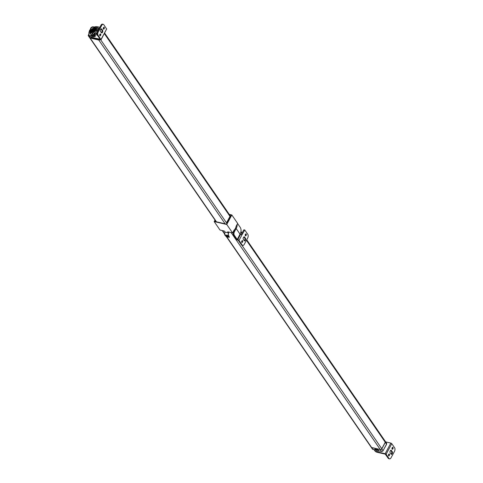 <?xml version="1.0" encoding="UTF-8"?>
<svg xmlns="http://www.w3.org/2000/svg" width="483" height="483" viewBox="0 0 483 483"><rect width="100%" height="100%" fill="white"/><g stroke="black" fill="none" stroke-linecap="round" stroke-linejoin="round"><path stroke-width="0.72" d="M376.354 449.927A0.616 0.332 -77.1 0 1 375.865 450.084L375.194 449.105L377.929 449.588M386.418 444.372L386.557 443.213A1.226 0.924 145.5 0 1 386.545 444.137L383.085 450.621A1.226 0.924 145.5 0 1 381.546 451.394L380.326 449.613L371.699 447.632A1.226 0.924 -34.5 0 1 371.192 447.264M375.194 449.105L375.726 449.081L375.194 449.105M382.928 450.856L386.587 444.312L385.325 442.362A1.226 0.924 -34.5 0 0 385.289 441.384M385.325 442.362L381.866 448.84A1.226 0.924 -34.5 0 1 380.326 449.613M226.919 237.014L371.626 447.518A1.226 0.924 145.5 0 1 371.149 447.21L226.612 236.942M371.626 447.518L380.248 449.504A1.226 0.924 145.5 0 0 381.787 448.731L385.247 442.247A1.226 0.924 145.5 0 0 385.259 441.323L246.71 239.773M90.086 37.952A1.226 0.924 145.5 0 1 89.615 37.644L88.389 35.863A1.226 0.924 -34.5 0 0 88.866 36.171L90.086 37.952L98.713 39.932A1.226 0.924 145.5 0 0 99.872 39.612M91.347 31.286L93.068 31.902C95.399 31.015 96.045 29.735 95.006 28.074C96.032 29.723 95.386 31.003 93.056 31.89L91.275 31.166M91.498 31.504L93.219 32.126C95.549 31.238 96.195 29.958 95.157 28.298C96.189 29.946 95.537 31.22 93.213 32.113L91.426 31.389M95.531 28.732L96.244 29.753A2.451 1.841 145.5 0 1 94.263 33.116L95.851 34.221M95.302 28.503C96.34 30.169 95.694 31.443 93.364 32.331L91.577 31.606M95.38 29.475L92.73 31.787M95.423 29.131L95.531 29.638M95.537 29.692L92.881 32.011M94.843 27.839C95.882 29.499 95.236 30.779 92.905 31.667L91.492 31.377L92.917 31.679C95.242 30.791 95.894 29.517 94.855 27.851M95.073 28.062L95.157 28.171A0.652 0.489 145.5 0 1 95.205 28.153A5.476 4.112 -34.5 0 1 99.063 28.781M91.329 31.141L92.76 31.455C95.091 30.568 95.737 29.294 94.704 27.628C95.731 29.282 95.085 30.556 92.754 31.443L90.967 30.725M91.039 30.84L91.341 31.154M91.027 30.695L92.458 31.015C94.559 30.302 95.29 29.113 94.662 27.453L94.034 27.054L94.934 28.092L92.446 31.003L91.033 30.707M94.541 27.392C95.574 29.058 94.928 30.332 92.597 31.22L90.889 30.622L92.609 31.238C94.94 30.344 95.586 29.071 94.547 27.41M90.738 30.399L90.49 29.578M90.502 29.246L91.408 30.64L92.132 30.731L94.251 29.433L94.62 28.316L93.267 30.369M94.62 28.316L93.388 26.903M93.479 26.909L94.034 27.054M94.662 27.453A2.451 1.841 145.5 0 1 94.704 27.507A2.451 1.841 145.5 0 1 94.934 28.092M90.49 29.077L91.408 30.64M91.776 30.719L92.132 30.731M90.792 29.904A2.137 1.606 -34.5 0 0 90.858 30.018A2.137 1.606 -34.5 0 0 91.685 30.556A2.137 1.606 -34.5 0 0 94.01 29.711A2.137 1.606 -34.5 0 0 94.378 27.597A2.137 1.606 -34.5 0 0 94.3 27.495M94.922 28.805L92.271 31.123M94.964 28.467L95.079 28.974M95.079 29.028L92.422 31.347M95.066 34.595L92.851 34.088A0.815 0.616 145.5 0 1 92.531 33.882L92.259 33.484A0.815 0.616 -34.5 0 1 92.199 33.357L92.313 32.669A2.451 1.841 145.5 0 1 92.205 32.53L91.643 31.721M92.313 32.669L91.939 32.029M94.263 33.116L94.076 33.375L93.364 32.331M97.729 31.081L96.135 29.614A2.451 1.841 145.5 0 1 96.244 29.753M95.06 34.764L92.839 34.257A0.942 0.706 145.5 0 1 92.464 33.997M94.445 35.953L93.799 36.527L93.624 36.02L93.823 36.303M93.968 36.237L93.811 35.935M93.648 36.545L94.414 36.104M93.4 26.843A2.137 1.606 -34.5 0 0 91.076 27.682A2.137 1.606 -34.5 0 0 90.707 29.795A2.137 1.606 -34.5 0 0 91.535 30.332A2.137 1.606 145.5 0 0 93.859 29.487A2.137 1.606 145.5 0 0 94.227 27.38A2.137 1.606 145.5 0 0 93.4 26.843M93.962 28.714L93.756 29.101A1.715 1.292 145.5 0 1 91.052 29.56A1.715 1.292 145.5 0 1 91.74 27.525A1.715 1.292 145.5 0 1 93.883 27.616A1.715 1.292 145.5 0 1 93.962 28.714M89.657 37.692A1.226 0.924 -34.5 0 0 90.164 38.06L98.792 40.041A1.226 0.924 -34.5 0 0 100.035 39.648M89.488 31.003A6.484 4.872 -34.5 0 0 89.524 35.754L89.874 36.261A6.484 4.872 -34.5 0 0 92.386 37.891L101.062 39.739L106.514 29.209M92.362 33.629A3.115 2.337 -34.5 0 0 92.501 34.082M97.463 30.664A1.672 1.256 145.5 0 0 97.584 30.58A3.115 2.337 -34.5 0 0 96.829 30.115M90.357 32.446A5.476 4.112 -34.5 0 0 90.14 33.683M97.035 35.265A0.652 0.489 145.5 0 1 97.216 34.873M90.889 35.778A0.652 0.489 145.5 0 1 91.233 35.217L91.353 35.138A0.652 0.489 145.5 0 1 92.12 35.138A4.021 3.019 -34.5 0 0 95.205 35.845A0.652 0.489 145.5 0 1 95.483 35.839M89.524 35.754A6.484 4.872 -34.5 0 0 92.036 37.384L100.138 39.22L97.373 35.168A2.596 1.407 -77.1 0 1 97.536 31.636L98.303 31.812L101.702 25.442A2.596 1.407 -77.1 0 1 103.253 24.325A2.596 1.407 -77.1 0 1 103.803 24.73L106.725 29.131M97.373 35.168L98.14 35.344L101.062 39.739M99.866 27.271L97.699 26.776A6.484 4.872 -34.5 0 0 94.058 27.066M97.747 31.238A3.115 2.337 -34.5 0 0 97.433 30.314A3.115 2.337 -34.5 0 0 96.226 29.529A3.115 2.337 -34.5 0 0 96.069 29.499M91.993 32.512A3.115 2.337 -34.5 0 0 92.301 33.84A3.115 2.337 -34.5 0 0 93.509 34.625A3.115 2.337 -34.5 0 0 97.047 33.218M89.916 32.252A5.476 4.112 -34.5 0 0 89.79 33.285L90.043 33.659M91.196 32.367A4.021 3.019 -34.5 0 0 91.136 32.953A0.652 0.489 145.5 0 1 90.617 33.599L90.478 33.647A0.652 0.489 145.5 0 1 89.79 33.285M98.635 29.584A0.652 0.489 145.5 0 1 97.964 29.529A4.021 3.019 -34.5 0 0 95.525 28.714M94.801 27.664A0.652 0.489 145.5 0 1 94.855 27.646A5.476 4.112 -34.5 0 1 99.093 28.618A0.652 0.489 145.5 0 1 99.124 28.66M97.427 35.247A0.652 0.489 145.5 0 1 96.811 35.114L96.745 35.011A0.652 0.489 145.5 0 1 96.95 34.287A4.021 3.019 -34.5 0 0 97.047 34.208M94.861 35.337A4.021 3.019 -34.5 0 1 91.776 34.631A0.652 0.489 145.5 0 0 91.003 34.631L90.882 34.71A0.652 0.489 145.5 0 0 90.641 35.537A5.476 4.112 -34.5 0 0 94.879 36.509A0.652 0.489 145.5 0 0 95.477 35.766L95.459 35.651A0.652 0.489 145.5 0 0 94.861 35.337L95.205 35.845M98.14 35.344A2.596 1.407 -77.1 0 1 98.303 31.812M102.613 30.314L101.762 29.077A1.455 0.791 102.9 0 0 101.454 28.847A1.455 0.791 102.9 0 0 100.452 29.765A1.455 0.791 102.9 0 0 100.494 31.449L101.345 32.693A1.455 0.791 102.9 0 0 101.653 32.922A1.455 0.791 102.9 0 0 102.656 31.999A1.455 0.791 102.9 0 0 102.613 30.314L101.853 30.139L101.032 28.944M103.374 29.022A0.978 0.531 -77.1 0 1 103.35 27.893A0.978 0.531 -77.1 0 1 104.02 27.271A0.978 0.531 -77.1 0 1 104.225 27.428A0.978 0.531 -77.1 0 1 104.256 28.557A0.978 0.531 -77.1 0 1 103.579 29.173A0.978 0.531 -77.1 0 1 103.374 29.022M99.818 35.688A0.978 0.531 -77.1 0 1 99.788 34.553A0.978 0.531 -77.1 0 1 100.464 33.937A0.978 0.531 -77.1 0 1 100.669 34.088A0.978 0.531 -77.1 0 1 100.693 35.223A0.978 0.531 -77.1 0 1 100.023 35.839A0.978 0.531 -77.1 0 1 99.818 35.688M103.253 24.325L102.487 24.15A2.596 1.407 -77.1 0 0 100.935 25.267L97.536 31.636M101.315 32.645A1.455 0.791 102.9 0 0 101.991 31.467A1.455 0.791 102.9 0 0 101.853 30.139M103.567 27.495A0.978 0.531 -77.1 0 1 103.271 28.775M100.005 34.16A0.978 0.531 -77.1 0 1 99.715 35.44M90.267 31.944L89.379 30.743L90.007 31.407L91.251 31.135M91.444 31.636L90.345 31.963L89.657 31.25L90.357 31.932M90.49 29.644L89.711 30.157M89.687 30.465L89.796 30.175A0.96 0.718 145.5 0 1 90.49 29.705M90.852 30.562L89.772 30.308M90.774 30.447L89.796 30.175M91.1 30.918A0.96 0.718 145.5 0 1 89.663 30.429L89.409 30.731M91.003 30.785L89.663 30.429M89.699 30.483A0.96 0.718 -34.5 0 0 89.729 31.051M90.502 29.771A0.96 0.718 -34.5 0 0 89.832 30.23M91.456 31.63L91.221 31.196L91.432 31.673L90.321 31.944L90.049 31.546L91.154 31.009M89.687 31.987A1.534 1.153 -34.5 0 0 89.729 32.053A1.534 1.153 -34.5 0 0 91.83 31.987M89.524 31.057A1.534 1.153 -34.5 0 0 89.639 31.92A1.534 1.153 -34.5 0 0 91.74 31.854M97.252 32.313L97.155 32.651M385.645 441.897L390.844 443.086L385.174 453.7L376.897 451.792A6.484 4.872 145.5 0 1 374.385 450.162A6.484 4.872 145.5 0 1 374.144 449.758M379.469 450.977A5.476 4.112 145.5 0 1 375.659 450.108M391.767 443.66L386.104 454.268L388.972 458.445A2.596 1.407 -77.1 0 0 389.527 458.85A2.596 1.407 -77.1 0 0 391.079 457.733L394.478 451.364A2.596 1.407 -77.1 0 0 394.641 447.832L391.767 443.66L390.844 443.086M389.527 458.85L388.761 458.675A2.596 1.407 -77.1 0 1 388.211 458.27L385.271 454.147L377.247 452.305A6.484 4.872 145.5 0 1 374.736 450.669L374.385 450.162M378.225 450.265A4.021 3.019 145.5 0 1 377.404 449.896M386.104 454.268L385.174 453.7M390.167 452.861L391.019 454.098A1.455 0.791 102.9 0 0 391.327 454.328A1.455 0.791 102.9 0 0 392.329 453.41A1.455 0.791 102.9 0 0 392.287 451.726L391.435 450.482A1.455 0.791 102.9 0 0 391.127 450.253A1.455 0.791 102.9 0 0 390.125 451.176A1.455 0.791 102.9 0 0 390.167 452.861M389.407 454.153A0.978 0.531 -77.1 0 1 389.431 455.282A0.978 0.531 -77.1 0 1 388.761 455.904A0.978 0.531 -77.1 0 1 388.555 455.747A0.978 0.531 -77.1 0 1 388.525 454.618A0.978 0.531 -77.1 0 1 389.195 454.002A0.978 0.531 -77.1 0 1 389.407 454.153M392.963 447.487A0.978 0.531 -77.1 0 1 392.987 448.622A0.978 0.531 -77.1 0 1 392.317 449.238A0.978 0.531 -77.1 0 1 392.111 449.087A0.978 0.531 -77.1 0 1 392.081 447.952A0.978 0.531 -77.1 0 1 392.757 447.336A0.978 0.531 -77.1 0 1 392.963 447.487M390.989 454.056A1.455 0.791 102.9 0 0 391.665 452.873A1.455 0.791 102.9 0 0 391.52 451.551L390.699 450.355M388.743 454.225A0.978 0.531 -77.1 0 1 388.453 455.505M392.299 447.56A0.978 0.531 -77.1 0 1 392.009 448.84M229.25 214.374L231.834 214.965L226.756 224.474L214.186 221.582L215.001 220.055M215.164 220.29L214.579 221.389L226.636 224.16L231.442 215.164L229.485 214.712M231.834 214.965L237.654 223.43L236.018 226.485M234.418 230.192L234.207 229.884L232.577 232.939L227.692 231.816L228.405 232.854L228.012 235.523L224.619 234.744L226.461 236.905L229.268 237.256M228.405 232.854L225.012 232.075L224.293 231.031L220.006 230.047L214.186 221.582M227.771 236.35A0.9 0.338 28.1 0 1 227.831 236.604A0.9 0.338 28.1 0 1 227.131 236.598A0.9 0.338 28.1 0 1 226.304 236.012A0.9 0.338 28.1 0 1 226.243 235.758A0.9 0.338 28.1 0 1 226.944 235.77A0.9 0.338 28.1 0 1 227.771 236.35M227.819 236.435A0.9 0.338 28.1 0 1 226.436 235.758A0.9 0.338 28.1 0 1 226.388 235.674M228.012 235.523L229.238 237.31M229.377 237.05L228.211 235.36L228.604 232.685L228.061 231.9M225.012 232.075L224.619 234.744M228.236 235.209A1.624 0.61 28.1 0 1 228.767 235.734A1.624 0.61 28.1 0 1 228.876 236.193L228.833 236.265M226.612 235.68L227.692 236.253M234.11 230.059L234.327 230.367M226.756 224.474L232.577 232.939M227.342 222.844L230.741 216.475L230.029 216.312L226.63 222.681L227.342 222.844M227.064 223.363L226.587 222.669L230.017 216.342M227.076 223.333L226.63 222.681M240.594 234.34A1.038 0.386 -151.9 0 1 241.832 235.094L244.748 229.993L247.845 234.418A2.596 1.407 -77.1 0 1 247.682 237.95L244.283 244.32A2.596 1.407 -77.1 0 1 242.732 245.436A2.596 1.407 -77.1 0 1 242.182 245.032L239 240.401A1.038 0.386 -151.9 0 0 237.763 239.64L237.213 239.471L240.045 234.164L240.594 234.34L237.763 239.64M245.316 235.674A0.978 0.531 102.9 0 0 245.521 235.825A0.978 0.531 102.9 0 0 246.197 235.209A0.978 0.531 102.9 0 0 246.167 234.074A0.978 0.531 102.9 0 0 245.962 233.923A0.978 0.531 102.9 0 0 245.292 234.539A0.978 0.531 102.9 0 0 245.316 235.674M244.639 237.068A1.455 0.791 102.9 0 0 244.332 236.839A1.455 0.791 102.9 0 0 243.462 237.467A1.455 0.791 102.9 0 0 243.372 239.447L244.223 240.685A1.455 0.791 102.9 0 0 244.531 240.914A1.455 0.791 102.9 0 0 245.4 240.286A1.455 0.791 102.9 0 0 245.491 238.312L244.639 237.068L243.951 236.911M241.76 242.333A0.978 0.531 102.9 0 0 241.965 242.484A0.978 0.531 102.9 0 0 242.635 241.868A0.978 0.531 102.9 0 0 242.611 240.739A0.978 0.531 102.9 0 0 242.406 240.588A0.978 0.531 102.9 0 0 241.729 241.204A0.978 0.531 102.9 0 0 241.76 242.333M241.657 242.086A0.978 0.531 102.9 0 0 241.947 240.812M242.732 245.436L241.965 245.261A2.596 1.407 -77.1 0 1 241.415 244.851L238.234 240.226L237.684 240.051A1.038 0.386 28.1 0 1 236.447 239.29L233.543 235.058A2.596 1.407 -77.1 0 1 233.706 231.526L235.402 228.344A8.302 6.237 -34.5 0 0 236.193 226.165M241.24 234.599L243.674 230.041L244.615 230.017M245.213 235.426A0.978 0.531 102.9 0 0 245.509 234.146M244.193 240.643A1.455 0.791 102.9 0 0 244.633 240.111A1.455 0.791 102.9 0 0 244.73 238.137L243.909 236.942M237.165 224.347A9.237 6.943 145.5 0 1 236.169 228.519L234.466 231.701A2.596 1.407 102.9 0 0 234.303 235.239L237.213 239.471M237.588 223.544L240.099 227.197A9.237 6.943 145.5 0 1 240.045 234.164L236.169 228.519M376.662 449.51L376.275 449.878L375.877 449.299M373.214 449.474A0.616 0.332 -77.1 0 1 372.924 449.407L376.275 449.878M371.699 447.632L372.924 449.407A1.226 0.924 145.5 0 1 372.447 449.099L371.228 447.324M381.902 451.412A0.616 0.332 -77.1 0 1 381.679 451.49L383.128 450.796L381.866 448.84M377.935 449.739L378.738 450.814L381.679 451.49A0.616 0.332 -77.1 0 1 381.546 451.394L378.606 450.717A0.616 0.332 102.9 0 0 378.895 450.784M375.382 449.184L377.881 449.764L378.449 450.488M377.893 449.788A1.214 0.912 145.5 0 1 377.157 449.86A1.214 0.912 -34.5 0 1 376.686 449.552L376.631 449.474M376.643 449.474A1.214 0.912 -34.5 0 0 376.686 449.552L377.905 449.8M90.919 35.802L91.848 36.014L92.241 35.277A1.672 1.256 145.5 0 1 92.247 35.259M88.92 34.263L88.673 34.722A0.616 0.459 -34.5 0 0 88.908 35.337L89.325 35.434M95.749 28.702L95.32 28.406M94.076 33.375L95.332 34.456M92.839 34.257L92.639 33.043M97.681 31.371A3.001 2.258 145.5 0 0 97.596 30.888A0.815 0.616 -34.5 0 0 97.282 30.574A0.815 0.35 -50.9 0 0 97.216 30.423L97.216 30.423A0.815 0.35 -50.9 0 0 97.071 30.387M97.723 31.033L96.051 29.535M95.06 34.13A0.815 0.35 129.1 0 0 95.537 33.846A2.904 2.18 -34.5 0 0 97.282 30.58M97.059 33.146A3.001 2.258 145.5 0 1 95.833 34.19A0.815 0.616 145.5 0 1 95.223 34.299M95.477 28.099L96.214 28.268A0.616 0.332 -77.1 0 1 96.34 28.358L96.214 28.268A0.616 0.332 -77.1 0 0 95.845 28.527L96.195 28.72M98.828 29.215L98.417 29.185L98.997 28.908A0.616 0.332 102.9 0 0 98.586 29.161L98.562 29.155M98.17 29.644L98.417 29.185L98.236 29.656M98.586 29.161L98.315 29.662M94.988 35.893A1.672 1.256 145.5 0 1 94.982 35.911L94.632 36.563M98.248 29.505A1.214 0.912 -34.5 0 0 97.789 29.215M97.602 29.221A1.135 0.851 145.5 0 1 97.723 29.24A1.135 0.851 -34.5 0 1 98.2 29.59M98.236 39.238L98.713 39.932M94.463 36.593L94.813 35.935L94.541 36.581M92.181 36.479L92.621 35.537M92.658 35.561L93.002 36.062M88.908 35.337A0.616 0.332 102.9 0 0 88.866 36.171L89.995 36.43M88.401 34.939A1.226 0.924 -34.5 0 0 88.389 35.863L88.401 34.939M88.673 34.722L88.866 33.822M91.746 36.316A0.616 0.332 -77.1 0 1 91.848 36.014L92.235 36.255M94.366 34.679A1.346 1.014 -34.5 0 0 93.768 34.673M91.975 32.198L92.259 33.484A0.815 0.616 -34.5 0 0 92.573 33.689M91.999 32.566A2.904 2.18 -34.5 0 0 92.09 33.055A0.815 0.749 4.7 0 0 92.525 33.55M93.165 35.79L92.929 36.636A1.214 0.912 145.5 0 1 93.183 35.796A1.135 0.851 145.5 0 0 92.996 36.642M91.897 30.018L91.71 29.632M90.164 38.06L216.481 221.824M222.536 230.626L224.752 233.85M98.792 40.041L225.108 223.804M231.158 232.613L380.248 449.504M100.693 39.799L226.98 223.52M232.957 232.22L233.283 232.691M241.911 245.243L381.787 448.731M104.34 33.593L229.926 216.293M240.83 232.154L241.796 233.555M246.433 240.299L385.247 442.247M92.386 37.891L92.036 37.384M101.007 39.515L106.677 28.908M100.935 25.267L101.702 25.442M101.762 29.077L101.074 28.92M94.855 27.646L95.205 28.153M91.776 34.631L92.12 35.138M91.003 34.631L91.353 35.138M90.882 34.71L91.233 35.217M89.603 30.417L89.669 31.262M89.687 30.169L89.923 29.795L89.741 30.163M89.657 31.25L89.548 30.423M388.211 458.27L388.972 458.445M376.897 451.792L377.247 452.305M392.287 451.726L391.52 451.551M391.435 450.482L390.747 450.325M241.832 235.094L239 240.401M245.491 238.312L244.73 238.137M242.182 245.032L241.415 244.851M234.303 235.239L233.543 235.058M234.466 231.701L233.706 231.526M243.674 230.041L244.44 230.216M240.172 234.237L237.34 239.544M376.698 449.57L375.991 450.18L372.447 449.099M386.557 443.213L385.331 441.432M98.26 29.523L97.542 29.179M93.328 29.554L92.857 28.938L93.062 29.741M93.581 28.72L93.503 28.068L93.907 28.618M92.851 28.938L92.718 28.171L93.539 29.36M92.392 29.892L91.764 28.98L92.036 28.793L92.778 29.88M92.289 30.012L91.71 29.747M89.687 37.752L216.167 221.751M222.222 230.554L224.704 234.164M104.624 33.067L230.693 216.469M240.975 231.429L242.08 233.029M243.981 229.817L244.748 229.993"/></g></svg>
